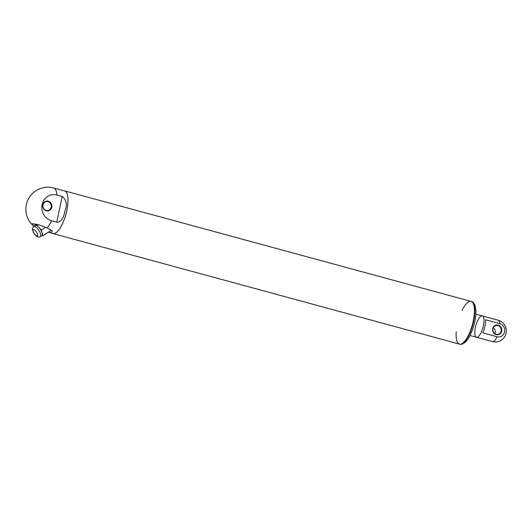 <?xml version="1.0" encoding="UTF-8"?>
<svg xmlns="http://www.w3.org/2000/svg" width="532" height="532" viewBox="0 0 532 532"><rect width="100%" height="100%" fill="white"/><g stroke="black" fill="none" stroke-linecap="round" stroke-linejoin="round"><path stroke-width="0.8" d="M470.015 335.519L476.473 337.275A11.066 3.684 -74.8 0 0 482.93 327.559A11.066 3.684 -74.8 0 0 482.285 315.915A11.066 3.684 105.2 0 1 483.169 326.641A11.066 3.684 105.2 0 1 477.124 337.281A11.066 3.684 105.2 0 1 476.473 337.275A11.066 3.684 105.2 0 1 475.827 325.631A11.066 3.684 105.2 0 1 482.285 315.915L475.821 314.159M493.41 327.612A4.495 4.176 -102.4 0 1 494.713 333.564M496.143 334.269A4.495 4.176 77.6 0 0 501.137 329.035A4.495 4.176 77.6 0 0 492.871 329.82A4.495 4.176 77.6 0 0 496.143 334.269M485.53 319.785A11.066 3.684 105.2 0 1 482.77 332.892L497.068 336.776A6.783 6.304 77.6 0 0 504.622 331.908A6.783 6.304 77.6 0 0 499.827 323.675L485.53 319.785M496.216 334.661A4.934 4.589 77.6 0 0 501.609 328.57A4.934 4.589 77.6 0 0 493.829 326.455A4.934 4.589 77.6 0 0 496.216 334.661M62.197 196.441C66.367 199.833 67.371 204.374 65.197 210.067C64.04 214.642 62.803 222.27 56.778 222.163L62.197 196.441L56.944 195.018A13.313 12.369 77.6 0 0 42.114 204.581A13.313 12.369 77.6 0 0 51.524 220.733L56.778 222.163M34.041 226.353L33.031 225.555L32.292 223.646L38.41 224.69L47.149 227.869L52.329 231.041C51.804 232.404 50.739 232.876 49.15 232.457L48.365 232.185M41.569 235.949L43.032 235.629L50.999 230.489L50.693 229.551M48.04 201.681A4.495 4.176 77.6 0 0 43.052 206.915A4.495 4.176 77.6 0 0 51.318 206.13A4.495 4.176 77.6 0 0 48.04 201.681M48.292 201.216A4.934 4.589 77.6 0 0 42.893 207.307A4.934 4.589 77.6 0 0 50.673 209.422A4.934 4.589 77.6 0 0 48.292 201.216M49.15 232.457L53.06 233.521A22.045 7.335 -74.8 0 0 65.921 214.17A22.045 7.335 -74.8 0 0 64.631 190.975L53.672 187.995A22.045 7.335 105.2 0 1 56.944 195.018M43.032 235.629L41.23 230.043L45.499 227.29M41.23 230.043L36.848 225.023L37.725 224.457M36.848 225.023L34.274 225.588L36.575 224.098M34.274 225.588L34.434 226.1M40.392 236.707L41.942 235.709A6.071 2.121 -122.8 0 0 40.645 229.791A6.071 2.121 -122.8 0 0 35.617 225.402A6.071 2.121 -122.8 0 0 35.358 225.508L33.809 226.506C32.013 228.56 32.046 228.328 33.463 232.464C34.74 234.898 36.276 236.421 38.065 237.039L40.392 236.707A6.071 2.121 -122.8 0 0 39.095 230.788A6.071 2.121 -122.8 0 0 34.068 226.399A6.071 2.121 -122.8 0 0 33.809 226.506M52.429 233.349A22.131 7.362 -74.8 0 0 53.04 233.601L459.475 344.118A22.131 7.362 -74.8 0 0 472.383 324.693A22.131 7.362 -74.8 0 0 471.086 301.405A22.131 7.362 105.2 0 1 472.855 322.851A22.131 7.362 105.2 0 1 460.779 344.131A22.131 7.362 105.2 0 1 459.475 344.118A22.131 7.362 105.2 0 1 456.223 331.769M53.04 233.601A22.131 7.362 -74.8 0 0 65.948 214.177A22.131 7.362 -74.8 0 0 64.651 190.888A22.131 7.362 -74.8 0 0 63.993 190.802M462.029 310.409A22.131 7.362 105.2 0 1 471.086 301.405L64.651 190.888M476.473 337.275L492.386 341.597A11.066 3.684 -74.8 0 0 493.038 341.611A11.066 3.684 -74.8 0 0 497.068 336.776M499.827 323.675A11.066 3.684 -74.8 0 0 498.191 320.244A11.066 11.066 0 0 1 497.666 341.73A11.066 11.066 0 0 1 492.386 341.597M51.524 220.733A22.045 7.335 105.2 0 1 47.149 227.869M33.423 229.472A3.824 1.337 -122.8 0 0 35.092 234.652A3.824 1.337 -122.8 0 0 37.479 234.127A3.824 1.337 -122.8 0 0 33.423 229.472M461.178 344.244A22.131 7.362 105.2 0 1 459.874 344.231L461.922 344.264L465.187 342.395L468.113 338.837C470.521 335.08 472.476 330.432 473.985 324.899C475.415 319.493 476.04 314.618 475.861 310.282L475.129 305.727C474.212 303.207 472.995 301.804 471.492 301.511A22.131 7.362 105.2 0 1 473.261 322.957A22.131 7.362 105.2 0 1 461.178 344.244M482.285 315.915L498.191 320.244M53.672 187.995A22.045 22.045 0 0 0 33.004 225.528M459.475 344.118L459.874 344.231M471.086 301.405L471.492 301.511"/></g></svg>

